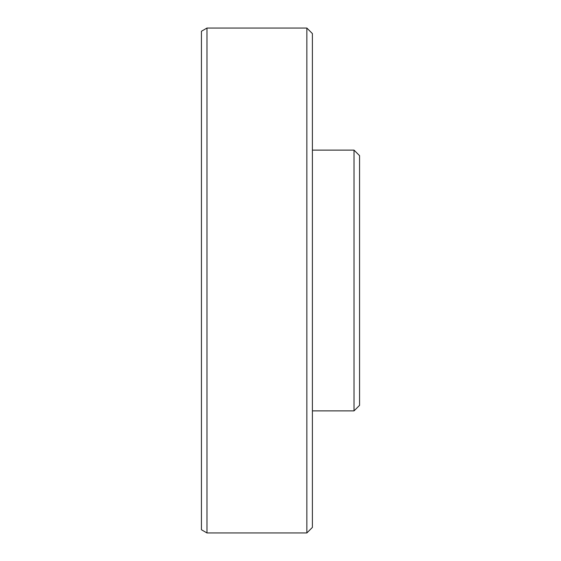 <?xml version="1.0" encoding="UTF-8"?>
<svg xmlns="http://www.w3.org/2000/svg" width="561" height="561" viewBox="0 0 561 561"><rect width="100%" height="100%" fill="white"/><g stroke="black" fill="none" stroke-linecap="round" stroke-linejoin="round"><path stroke-width="0.84" d="M312.4 33.597L312.4 527.403L306.853 532.95L306.853 28.05L312.4 33.597M206.981 532.95L201.434 529.745L201.434 31.255L206.981 28.05L206.981 532.95L306.853 532.95M359.566 155.663L359.566 405.337L354.019 410.883L354.019 150.117L359.566 155.663M206.981 28.05L306.853 28.05M312.4 150.117L354.019 150.117M312.4 410.883L354.019 410.883"/></g></svg>
